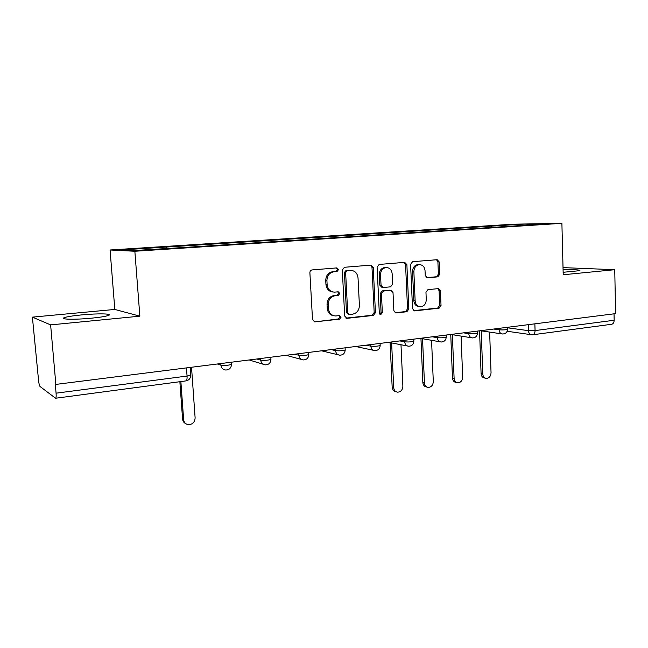 <?xml version="1.0" encoding="UTF-8"?>
<svg xmlns="http://www.w3.org/2000/svg" width="648" height="648" viewBox="0 0 648 648"><rect width="100%" height="100%" fill="white"/><g stroke="black" fill="none" stroke-linecap="round" stroke-linejoin="round"><path stroke-width="0.97" d="M338.54 269.576L336.887 267.899L312.109 269.924C310.684 270.2 309.947 271.139 309.89 272.735L312.514 319.545L314.766 321.878L339.544 319.164L341.042 317.204L339.503 315.584L335.534 315.973C331.403 315.6 329.03 313.114 328.423 308.521L328.212 304.665C328.39 299.627 330.707 296.646 335.138 295.715L338.288 295.407L339.795 293.463L338.199 291.811L334.498 292.143C330.237 291.835 327.775 289.3 327.127 284.561L326.916 280.681C327.094 275.619 329.419 272.654 333.866 271.779L337.025 271.512L338.54 269.576M332.991 292.013C328.901 291.535 326.551 289.016 325.944 284.44L325.742 280.576C325.92 275.53 328.236 272.565 332.675 271.69L335.834 271.431L337.341 269.495L336.336 267.948M315.001 321.87L338.345 318.962L339.844 317.01L339.082 315.625M333.874 315.77C329.994 315.171 327.783 312.692 327.24 308.343L327.038 304.495C327.216 299.473 329.524 296.501 333.947 295.569L337.098 295.261L338.596 293.325L337.73 291.851M563.144 272.29L579.936 270.645C580.195 269.803 574.574 269.528 563.08 269.819M81.68 314.896C73.086 315.73 67.335 316.645 64.419 317.625C58.96 319.456 75.16 319.812 91.635 318.168C100.173 317.309 105.778 316.402 108.451 315.454C113.611 313.624 97.637 313.332 81.68 314.896M437.821 276.85L439.765 274.242L439.263 261.962L437.173 259.694L412.59 261.703L410.589 264.352L412.533 308.659L414.55 310.886L439.093 308.189L441.029 305.556L440.429 290.831L438.421 288.611L427.923 289.64L425.963 292.28L426.271 299.651C426.052 303.888 424.14 306.261 420.544 306.779C417.385 306.496 415.579 304.511 415.133 300.818L413.87 271.698C414.064 267.567 415.895 265.21 419.361 264.611C422.682 264.821 424.578 266.855 425.048 270.718L425.258 275.554L427.332 277.814L437.821 276.85L436.46 276.761L438.404 274.153L437.902 261.905L436.509 259.743M139.855 316.167L114.826 309.444L32.4 317.131L50.625 324.891L139.855 316.167L134.857 251.262L561.897 223.325L563.209 274.752L614.75 269.706L615.6 313.624L55.858 384.41L55.266 384.005L56.076 393.174L187.061 376.059L190.755 375.151L190.723 374.657M50.625 324.891L55.858 384.41M373.248 267.462L370.98 265.113L344.436 267.284L342.298 270.038L344.696 316.038L346.866 318.346L373.361 315.43L375.435 312.692L373.248 267.462L371.993 267.389L370.47 265.154M379.169 264.441L404.7 262.351L406.879 264.659L408.848 309.056L406.847 311.745L395.92 312.935L393.854 310.692L393.02 292.588L390.882 290.304L383.503 291.017L381.445 293.73L382.344 312.692L380.765 314.612L379.299 313.024L377.096 267.138L379.169 264.441M32.4 317.131L38.548 380.303C38.904 383.632 39.398 385.698 40.038 386.492L55.558 398.245C56.133 398.058 56.303 396.365 56.076 393.174M114.826 309.444L110.071 249.99L512.933 224.208L561.897 223.325M614.75 269.706L563.023 267.616M614.037 313.826L614.158 320.258C614.069 322.631 613.186 323.976 611.526 324.284L532.891 334.741M492.059 227.416L491.257 226.152L521.275 224.216L545.17 223.795L517.914 225.731L182.169 247.601L133.772 250.549L121.443 249.942L166.139 247.066L166.633 248.411M491.257 226.152L166.139 247.066M134.857 251.262L110.071 249.99M488.179 227.667L488.13 226.201M521.122 225.358L521.275 224.216M345.959 318.127L372.114 315.244L374.18 312.514L371.993 267.389M347.126 270.67L345.627 272.597L347.717 312.903L349.24 314.515L352.65 314.159C356.975 313.195 359.227 310.246 359.405 305.305L358.028 277.927C357.396 273.156 354.934 270.637 350.649 270.378L345.911 270.581L344.42 272.508L345.627 272.597M348.81 314.45L346.51 312.717L344.42 272.508M345.911 270.581L349.191 270.305M395.045 312.725L405.543 311.567L407.535 308.885L405.567 264.595L404.109 262.399M390.064 290.223L382.231 290.887L380.174 293.593L381.073 312.514L382.344 312.692M379.955 314.345L381.073 312.514M392.153 273.723C391.651 269.803 389.675 267.729 386.232 267.519C382.62 268.126 380.724 270.532 380.538 274.744L381.04 285.217L383.333 287.518L390.59 286.829L392.631 284.132L392.153 273.723M386.006 267.502L384.953 267.446C381.348 268.053 379.453 270.451 379.266 274.655L380.538 274.744M382.741 287.477L381.939 287.404L379.769 285.104L379.266 274.655M426.57 277.668L436.46 276.761M418.956 264.595L418.033 264.546C414.566 265.137 412.736 267.494 412.549 271.609L413.87 271.698M419.305 306.634L419.215 306.617C416.057 306.334 414.258 304.349 413.821 300.664L412.549 271.609M413.691 310.667L437.74 308.027L439.668 305.394L439.077 290.709L437.854 288.66M180.873 381.575L183.635 419.629C184.008 422.439 185.547 424.108 188.244 424.634C192.513 424.521 194.813 422.269 195.121 417.879L191.525 367.254M185.871 423.711C183.911 422.836 182.817 421.281 182.574 419.062L179.861 381.713M391.619 342.922L393.701 387.585C394 390.274 395.312 391.805 397.637 392.17C400.869 391.91 402.619 389.918 402.878 386.184L400.991 344.744M396.155 391.757L396.098 391.74C393.773 391.376 392.469 389.853 392.17 387.164L390.088 342.622M422.545 338.718L424.432 382.895C424.715 385.568 425.987 387.075 428.255 387.423C431.357 387.148 433.034 385.187 433.293 381.542L431.568 340.313M426.943 387.083L426.659 387.01C424.4 386.662 423.128 385.155 422.844 382.498L420.949 338.434M452.393 334.692L454.102 378.367C454.378 381.008 455.617 382.498 457.82 382.83C460.801 382.547 462.413 380.627 462.664 377.063L461.101 336.101M456.654 382.555L456.168 382.433C453.973 382.109 452.733 380.619 452.466 377.986L450.749 334.473M481.237 330.836L482.776 373.993C483.035 376.61 484.234 378.076 486.381 378.392C489.248 378.1 490.803 376.213 491.046 372.73L489.637 332.084M485.344 378.165L484.688 378.019C482.549 377.703 481.343 376.237 481.091 373.629L479.552 330.828M507.53 327.791L528.452 330.666L535.07 330.585L614.158 320.258M528.274 324.672L528.452 330.666C528.695 333.177 529.821 334.554 531.83 334.789L532.632 334.773C534.195 334.481 535.005 333.088 535.07 330.585L534.867 323.838M493.727 329.038L499.082 329.8C502.783 330.075 505.618 329.897 507.578 329.281L507.57 329.071M499.033 328.366L499.082 329.8C499.341 332.367 500.515 333.761 502.605 334.004C505.634 333.882 507.287 332.311 507.578 329.281L507.514 327.297M463.571 332.853L468.779 333.663C472.497 333.947 475.389 333.769 477.463 333.113L477.455 332.878M468.723 332.197L468.779 333.663C469.055 336.255 470.27 337.681 472.424 337.924C475.502 337.811 477.179 336.207 477.463 333.113L477.398 331.104M432.305 336.806L437.335 337.665C441.077 337.973 444.042 337.786 446.237 337.09L446.229 336.83M437.279 336.174L437.335 337.665C437.635 340.297 438.89 341.739 441.118 341.998C444.245 341.885 445.954 340.249 446.237 337.09L446.156 335.057M399.856 340.913L404.708 341.82C408.451 342.152 411.496 341.95 413.829 341.213L413.821 340.929M404.636 340.305L404.708 341.82C405.016 344.485 406.32 345.951 408.621 346.218C411.812 346.121 413.546 344.453 413.829 341.213L413.74 339.155M366.169 345.173L370.81 346.137C374.568 346.494 377.687 346.275 380.174 345.497L380.157 345.182M370.729 344.59L370.81 346.137C371.134 348.835 372.487 350.325 374.86 350.609C378.116 350.519 379.89 348.81 380.174 345.497L380.076 343.408M331.152 349.596L335.567 350.625C339.333 351.005 342.541 350.779 345.198 349.944L345.173 349.604M335.486 349.053L335.567 350.625C335.907 353.363 337.308 354.877 339.763 355.177C343.1 355.088 344.906 353.346 345.198 349.944L345.084 347.838M294.735 354.205L298.906 355.29C302.673 355.703 305.978 355.46 308.812 354.569L308.788 354.197M298.809 353.687L298.906 355.29C299.263 358.061 300.713 359.608 303.248 359.915C306.666 359.851 308.521 358.061 308.812 354.569L308.691 352.439M256.835 359L260.731 360.15C264.497 360.588 267.908 360.337 270.945 359.381L270.921 358.976M260.626 358.514L260.731 360.15C261.112 362.953 262.61 364.524 265.226 364.856C268.75 364.8 270.653 362.977 270.945 359.381L270.807 357.226M217.347 363.99L220.952 365.213C224.718 365.691 228.234 365.415 231.49 364.395L231.466 363.957M220.838 363.552L220.952 365.213C221.349 368.056 222.904 369.652 225.609 370.008C229.238 369.968 231.198 368.096 231.49 364.395L231.352 362.216M186.47 367.894L187.061 376.059C187.199 379.064 186.81 380.684 185.903 380.903C188.997 380.287 190.617 378.367 190.755 375.151L190.204 367.424M332.675 271.69L333.866 271.779M325.742 280.576L326.916 280.681M325.944 284.44L327.127 284.561M337.098 295.261L338.288 295.407M333.947 295.569L335.138 295.715M327.038 304.495L328.212 304.665M327.24 308.343L328.423 308.521M338.345 318.962L339.544 319.164M335.834 271.431L337.025 271.512M374.18 312.514L375.435 312.692M372.114 315.244L373.361 315.43M346.024 318.16L347.085 318.33M346.51 312.717L347.717 312.903M405.567 264.595L406.879 264.659M407.535 308.885L408.848 309.056M405.543 311.567L406.847 311.745M395.215 312.798L396.114 312.927M389.472 290.183L390.752 290.312M382.231 290.887L383.503 291.017M380.174 293.593L381.445 293.73M379.769 285.104L381.04 285.217M426.862 277.765L427.429 277.806M413.821 300.664L415.133 300.818M439.077 290.709L440.429 290.831M439.668 305.394L441.029 305.556M437.74 308.027L439.093 308.189M413.894 310.765L414.736 310.87M437.902 261.905L439.263 261.962M438.404 274.153L439.765 274.242M182.574 419.062L183.635 419.629M392.17 387.164L393.701 387.585M422.844 382.498L424.432 382.895M452.466 377.986L454.102 378.367M481.091 373.629L482.776 373.993M64.419 317.625L64.525 318.824M249.148 359.972L263.08 364.208M286.043 355.307L301.417 359.429M321.529 350.811L338.191 354.796M355.687 346.494L373.499 350.317M388.589 342.33L407.43 345.992M420.309 338.321L440.081 341.812M450.903 334.457L471.509 337.778M480.435 330.715L501.787 333.882M531.093 334.684L507.173 331.266M185.903 380.903L55.655 398.237M314.037 321.748L314.766 321.878M346.226 318.241L346.866 318.346M349.434 270.289L350.649 270.378M395.393 312.863L395.92 312.935M389.602 290.174L390.882 290.304M384.953 267.446L386.232 267.519M418.033 264.546L419.361 264.611M414.064 310.821L414.55 310.886"/></g></svg>
